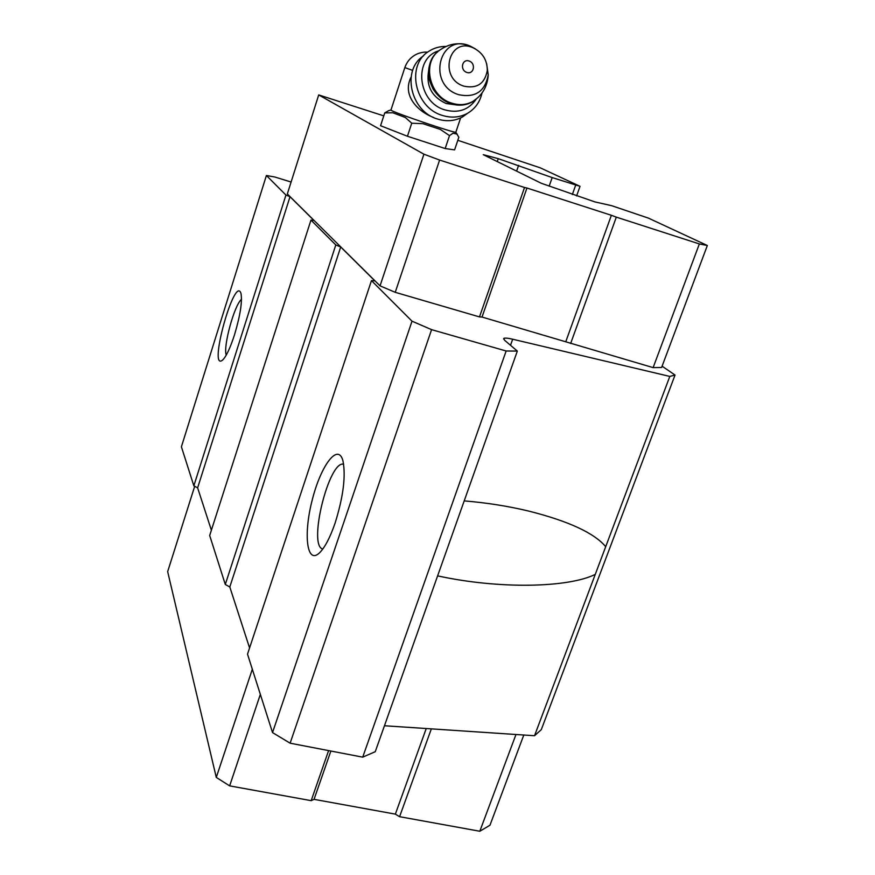 <?xml version="1.0" encoding="UTF-8"?>
<svg xmlns="http://www.w3.org/2000/svg" width="875" height="875" viewBox="0 0 875 875"><rect width="100%" height="100%" fill="white"/><g stroke="black" fill="none" stroke-linecap="round" stroke-linejoin="round"><path stroke-width="1.31" d="M455.886 132.07L455.82 132.256C454.442 133.109 398.267 114.166 391.748 110.633L390.983 109.966L404.83 67.616C407.302 60.681 411.884 55.945 418.589 53.364C422.603 52.194 425.589 51.822 427.525 52.248M411.053 77.153C401.975 95.069 417.266 111.355 433.727 117.534M662.091 366.188L675.041 375.036L541.297 729.652L534.527 735.733L384.464 725.747M503.573 339.008L503.781 338.417L504.514 340.178L517.333 351.083L375.255 751.691L362.709 757.159L290.117 743.192L272.53 732.583L247.516 654.15L371.459 280.602L374.905 280.897L340.703 246.98L335.803 244.934L310.964 220.084L314.016 220.511L290.019 196.7L285.95 195.048L266.405 175.503L274.848 177.013L291.113 182.033M249.583 647.948L229.797 586.972L225.291 584.456L209.683 535.5L310.964 220.084M211.378 530.217L197.63 487.834L193.845 485.833L181.398 446.786L266.405 175.503M464.209 500.883C486.861 502.775 508.441 506.188 528.948 511.131C568.619 521.161 594.202 533.006 605.708 546.678L669.812 376.425L512.673 339.216C507.773 338.078 504.809 337.816 503.781 338.417M457.822 140.306L540.105 167.77L580.016 186.32L576.603 195.956M580.016 186.32L552.18 177.581L498.258 158.659L483.252 154.667L541.264 183.269L594.825 201.884L611.636 205.68L648.364 218.094L707.339 245.503L661.609 367.478L653.122 367.62L482.027 317.045L479.5 316.914L395.238 292.316L380.045 285.863L287.328 193.944L318.708 94.916L383.786 115.872M572.327 194.567L575.63 185.259M549.172 186.156L552.18 177.581M516.622 171.117L518.634 165.331M497.262 161.569L498.258 158.659M605.708 546.678L595.273 574.383C568.214 587.803 499.308 589.323 437.609 575.87M534.527 735.733L595.273 574.383M675.041 375.036L669.812 376.425M517.333 351.083L506.144 350.995L431.583 329.645L412.016 321.18L371.459 280.602M362.709 757.159L506.144 350.995M290.117 743.192L431.583 329.645M272.53 732.583L412.016 321.18M335.114 523.053C330.017 537.775 324.745 547.761 319.309 553.033C306.677 564.856 303.286 534.013 312.287 499.756C320.895 465.369 338.034 442.455 342.923 460.698C345.953 475.836 343.35 496.617 335.114 523.053M229.797 586.972L340.703 246.98M225.291 584.456L335.803 244.934M197.63 487.834L290.019 196.7M193.845 485.833L285.95 195.048M234.489 334.873C230.059 348.469 226.023 356.934 222.381 360.259C207.9 371.175 234.861 274.181 240.975 293.409C242.43 301.58 240.275 315.405 234.489 334.873M226.253 355.097C222.895 346.861 234.423 304.708 241.511 299.327M322.788 549.03L322.634 548.986C307.836 545.311 329.12 459.845 343.667 464.242M515.977 734.497L479.806 831.25L489.967 825.234L523.797 735.022M479.806 831.25L399.591 816.692L431.342 728.864M399.591 816.692L395.358 814.133L426.234 728.525M395.358 814.133L314.048 799.345L330.87 751.034M314.048 799.345L311.183 800.658L328.606 750.597M311.183 800.658L229.644 785.87L260.345 694.367M229.644 785.87L216.278 777.416L252.328 669.211M216.278 777.416L167.661 571.627L194.698 486.281M707.339 245.503L699.355 243.939L653.122 367.62M699.355 243.939L616.317 217.131L570.631 343.525M616.317 217.131L611.373 215.294L565.841 341.534M611.373 215.294L526.958 188.027L482.027 317.045M526.958 188.027L524.53 187.48L479.5 316.914M524.53 187.48L439.611 160.048L395.238 292.316M439.611 160.048L423.916 154.197L380.045 285.863M423.916 154.197L318.708 94.916M455.853 132.245L458.839 137.277L454.595 149.877L445.167 148.542L407.444 136.248L380.559 125.727L384.748 112.897L388.642 110.666M457.198 134.127L453.02 133.23L449.509 135.636L440.355 129.423L422.942 123.692L411.753 123.211L405.333 117.513L392.875 112.777L384.748 112.897M411.753 123.211L407.444 136.248M449.509 135.636L445.167 148.542M466.769 72.417C459.637 70.033 462.077 58.494 469.164 61.02C476.252 63.416 473.856 74.911 466.769 72.417M463.892 86.155C438.309 78.367 448.656 36.498 473.189 47.83C482.584 52.511 487.287 60.069 487.287 70.492C484.827 83.661 477.028 88.878 463.892 86.155M454.617 104.705L446.119 103.502C431.867 96.939 426.027 86.1 428.597 70.973M476.175 99.192C468.65 109.966 458.183 113.52 444.773 109.845C417.419 102.167 413.12 58.023 438.9 50.794M482.016 93.002C479.948 102.058 475.103 108.828 467.491 113.312C459.714 117.534 451.281 118.212 442.192 115.358C414.706 107.581 405.814 65.045 428.75 51.373C433.902 47.983 439.666 46.342 446.031 46.441M467.72 113.181L462.536 116.933C454.803 121.133 446.425 121.811 437.402 118.989C410.452 111.366 401.341 69.913 423.478 55.912M412.661 70.416L404.841 67.583M510.53 345.286L512.673 339.216M486.642 63.634L488.228 74.812C485.122 91.459 475.256 98.088 458.62 94.675C426.191 84.853 439.381 31.828 470.422 46.189L475.322 48.858M478.122 97.431L472.97 101.391C466.441 104.978 459.353 105.558 451.686 103.13C428.695 96.545 421.345 60.867 440.606 49.558C450.067 43.214 459.998 42.087 470.422 46.189L473.189 47.83M476.284 99.039L472.358 101.85C465.828 105.438 458.741 106.017 451.095 103.589C429.406 97.322 421.006 64.498 437.795 51.734M460.644 117.917L455.82 132.256M390.83 110.02L388.828 110.622M487.287 70.492L488.228 74.812C487.517 86.286 482.442 95.145 472.97 101.391L472.358 101.85C465.697 105.536 458.489 106.148 450.734 103.688C443.395 100.833 437.511 95.944 433.081 89.009C427.809 77.492 429.198 77.82 428.553 72.986C428.553 66.15 430.522 60.211 434.448 55.169M467.491 113.312L462.536 116.933"/></g></svg>
